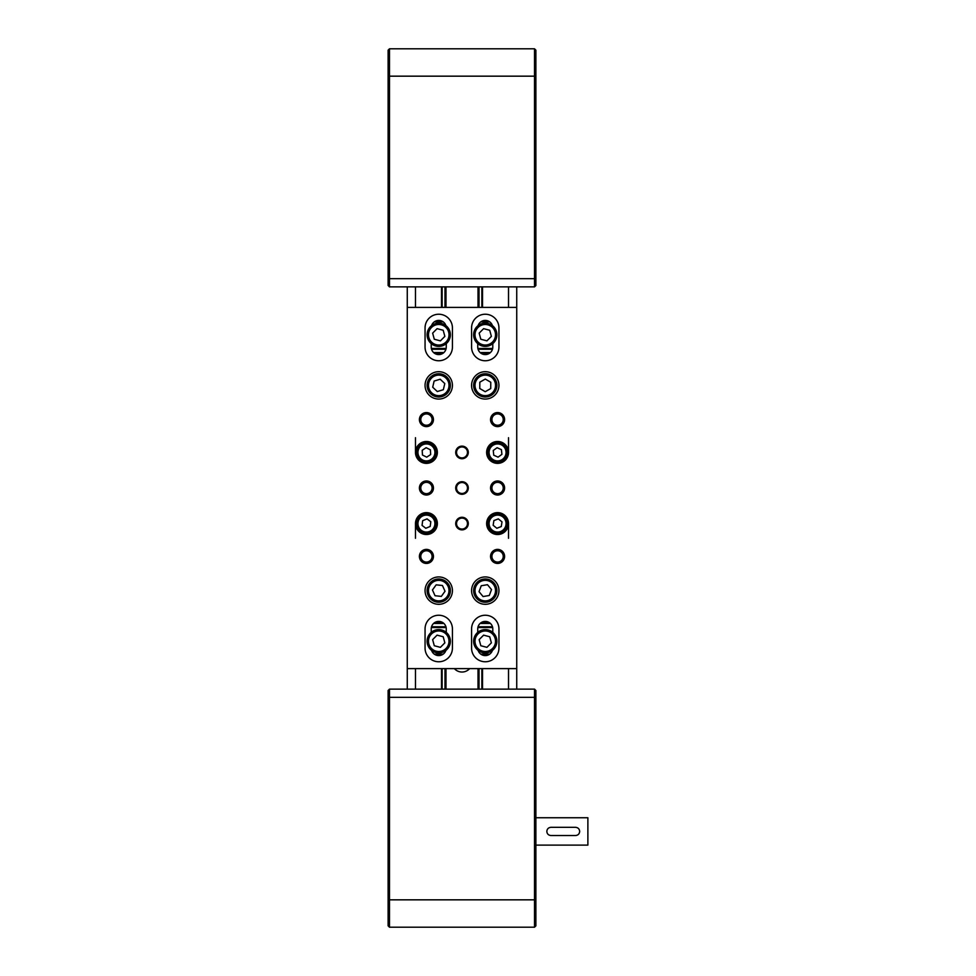 <?xml version="1.0" encoding="UTF-8"?>
<svg xmlns="http://www.w3.org/2000/svg" width="976" height="976" viewBox="0 0 976 976"><rect width="100%" height="100%" fill="white"/><g stroke="black" fill="none" stroke-linecap="round" stroke-linejoin="round"><path stroke-width="1.46" d="M407.273 286.871L407.273 307.391L516.731 307.391L516.731 689.129L534.519 689.129L389.485 689.129L388.119 690.496L388.119 925.834L389.485 927.2L389.485 689.129M516.731 668.609L407.273 668.609L407.273 689.129M516.731 286.871L516.731 307.391M535.885 845.106L587.881 845.106L587.881 817.742L535.885 817.742M575.572 835.529L550.94 835.529C548.451 835.285 547.072 833.919 546.828 831.43C547.072 828.929 548.451 827.563 550.94 827.319L575.572 827.319C578.06 827.563 579.427 828.929 579.671 831.43C579.427 833.919 578.06 835.285 575.572 835.529M508.52 668.609L508.52 689.129L516.731 689.129M430.806 689.129L423.694 689.129M535.885 697.34L535.885 690.496L534.519 689.129L534.519 927.2L389.485 927.2L534.519 927.2L535.885 925.834L535.885 697.34L388.119 697.34M534.519 927.2L535.885 925.834M388.119 50.166L389.485 48.8L534.519 48.8L534.519 286.871L389.485 286.871L389.485 48.8L388.119 50.166L388.119 285.504L389.485 286.871M534.519 286.871L535.885 285.504L535.885 50.166L534.519 48.8M469.651 668.609A10.26 10.26 0 0 1 454.352 668.609M482.522 689.129L482.522 668.609M482.522 307.391L482.522 286.871M445.995 668.609L445.995 689.129L478.008 689.129L478.008 668.609M478.008 307.391L478.008 286.871M445.995 307.391L445.995 286.871M445.995 689.129L441.481 689.129L441.481 668.609M441.481 307.391L441.481 286.871M418.826 517.744A9.577 9.577 0 0 1 432.258 515.975A9.577 9.577 0 0 0 418.826 517.744A9.577 9.577 0 0 0 420.607 531.176A9.577 9.577 0 0 0 434.027 529.395A9.577 9.577 0 0 0 432.258 515.975M490.135 517.548A9.577 9.577 0 0 0 491.55 531.017A9.577 9.577 0 0 0 505.019 529.602A9.577 9.577 0 0 0 503.604 516.133A9.577 9.577 0 0 0 490.135 517.548M418.423 457.683A9.577 9.577 0 0 0 431.685 460.44A9.577 9.577 0 0 0 434.442 447.179A9.577 9.577 0 0 0 421.181 444.422A9.577 9.577 0 0 0 418.423 457.683M505.324 446.801A9.577 9.577 0 0 0 491.953 444.678A9.577 9.577 0 0 0 489.83 458.049A9.577 9.577 0 0 0 503.201 460.172A9.577 9.577 0 0 0 505.324 446.801M427.61 388.753A11.627 11.627 0 0 1 435.381 374.247A11.627 11.627 0 0 0 427.61 388.753A11.627 11.627 0 0 0 442.116 396.512A11.627 11.627 0 0 0 449.875 382.019A11.627 11.627 0 0 0 435.381 374.247M475.227 379.518A11.627 11.627 0 0 1 491.135 375.345A11.627 11.627 0 0 0 475.227 379.518A11.627 11.627 0 0 0 479.399 395.426A11.627 11.627 0 0 0 495.308 391.254A11.627 11.627 0 0 0 491.135 375.345M427.171 589.431A11.627 11.627 0 0 0 437.553 602.18A11.627 11.627 0 0 0 450.314 591.81A11.627 11.627 0 0 0 439.932 579.049A11.627 11.627 0 0 0 427.171 589.431M473.799 592.542A11.627 11.627 0 0 0 487.195 602.082A11.627 11.627 0 0 0 496.735 588.687A11.627 11.627 0 0 0 483.34 579.146A11.627 11.627 0 0 0 473.799 592.542M498.943 590.614A13.676 13.676 0 0 1 485.267 604.303A13.676 13.676 0 0 1 471.579 590.614A13.676 13.676 0 0 1 485.267 576.938A13.676 13.676 0 0 1 498.943 590.614M508.52 523.575A10.943 10.943 0 0 1 497.577 534.519A10.943 10.943 0 0 1 486.634 523.575A10.943 10.943 0 0 1 497.577 512.632A10.943 10.943 0 0 1 508.52 523.575L508.52 538.288M508.52 452.425A10.943 10.943 0 0 1 497.577 463.368A10.943 10.943 0 0 1 486.634 452.425A10.943 10.943 0 0 1 497.577 441.481A10.943 10.943 0 0 1 508.52 452.425L508.52 437.712M437.37 523.575A10.943 10.943 0 0 1 426.427 534.519A10.943 10.943 0 0 1 415.483 523.575A10.943 10.943 0 0 1 426.427 512.632A10.943 10.943 0 0 1 437.37 523.575M437.37 452.425A10.943 10.943 0 0 1 426.427 463.368A10.943 10.943 0 0 1 415.483 452.425A10.943 10.943 0 0 1 426.427 441.481A10.943 10.943 0 0 1 437.37 452.425M425.06 590.614A13.676 13.676 0 0 1 438.749 576.938A13.676 13.676 0 0 1 452.425 590.614A13.676 13.676 0 0 1 438.749 604.303A13.676 13.676 0 0 1 425.06 590.614M498.943 385.386A13.676 13.676 0 0 1 485.267 399.062A13.676 13.676 0 0 1 471.579 385.386A13.676 13.676 0 0 1 485.267 371.697A13.676 13.676 0 0 1 498.943 385.386M425.06 385.386A13.676 13.676 0 0 1 438.749 371.697A13.676 13.676 0 0 1 452.425 385.386A13.676 13.676 0 0 1 438.749 399.062A13.676 13.676 0 0 1 425.06 385.386M503.238 419.595A5.661 5.661 0 0 1 497.577 425.243A5.661 5.661 0 0 1 491.916 419.595A5.661 5.661 0 0 1 497.577 413.934A5.661 5.661 0 0 1 503.238 419.595M504.604 419.595A7.027 7.027 0 0 0 497.577 412.567A7.027 7.027 0 0 0 490.55 419.595A7.027 7.027 0 0 0 497.577 426.61A7.027 7.027 0 0 0 504.604 419.595M503.238 556.405A5.661 5.661 0 0 1 497.577 562.066A5.661 5.661 0 0 1 491.916 556.405A5.661 5.661 0 0 1 497.577 550.757A5.661 5.661 0 0 1 503.238 556.405M504.604 556.405A7.027 7.027 0 0 0 497.577 549.39A7.027 7.027 0 0 0 490.55 556.405A7.027 7.027 0 0 0 497.577 563.433A7.027 7.027 0 0 0 504.604 556.405M432.087 556.405A5.661 5.661 0 0 1 426.427 562.066A5.661 5.661 0 0 1 420.778 556.405A5.661 5.661 0 0 1 426.427 550.757A5.661 5.661 0 0 1 432.087 556.405M433.454 556.405A7.027 7.027 0 0 0 426.427 549.39A7.027 7.027 0 0 0 419.399 556.405A7.027 7.027 0 0 0 426.427 563.433A7.027 7.027 0 0 0 433.454 556.405M503.238 488A5.661 5.661 0 0 1 497.577 493.661A5.661 5.661 0 0 1 491.916 488A5.661 5.661 0 0 1 497.577 482.339A5.661 5.661 0 0 1 503.238 488M504.604 488A7.027 7.027 0 0 0 497.577 480.973A7.027 7.027 0 0 0 490.55 488A7.027 7.027 0 0 0 497.577 495.027A7.027 7.027 0 0 0 504.604 488M432.087 488A5.661 5.661 0 0 1 426.427 493.661A5.661 5.661 0 0 1 420.778 488A5.661 5.661 0 0 1 426.427 482.339A5.661 5.661 0 0 1 432.087 488M433.454 488A7.027 7.027 0 0 0 426.427 480.973A7.027 7.027 0 0 0 419.399 488A7.027 7.027 0 0 0 426.427 495.027A7.027 7.027 0 0 0 433.454 488M432.087 419.595A5.661 5.661 0 0 1 426.427 425.243A5.661 5.661 0 0 1 420.778 419.595A5.661 5.661 0 0 1 426.427 413.934A5.661 5.661 0 0 1 432.087 419.595M433.454 419.595A7.027 7.027 0 0 0 426.427 412.567A7.027 7.027 0 0 0 419.399 419.595A7.027 7.027 0 0 0 426.427 426.61A7.027 7.027 0 0 0 433.454 419.595M467.48 452.425A5.478 5.478 0 0 1 462.002 457.903A5.478 5.478 0 0 1 456.536 452.425A5.478 5.478 0 0 1 462.002 446.959A5.478 5.478 0 0 1 467.48 452.425M468.297 452.425A6.295 6.295 0 0 0 462.002 446.13A6.295 6.295 0 0 0 455.707 452.425A6.295 6.295 0 0 0 462.002 458.72A6.295 6.295 0 0 0 468.297 452.425M467.48 488A5.478 5.478 0 0 1 462.002 493.478A5.478 5.478 0 0 1 456.536 488A5.478 5.478 0 0 1 462.002 482.522A5.478 5.478 0 0 1 467.48 488M468.297 488A6.295 6.295 0 0 0 462.002 481.705A6.295 6.295 0 0 0 455.707 488A6.295 6.295 0 0 0 462.002 494.295A6.295 6.295 0 0 0 468.297 488M467.48 523.575A5.478 5.478 0 0 1 462.002 529.041A5.478 5.478 0 0 1 456.536 523.575A5.478 5.478 0 0 1 462.002 518.097A5.478 5.478 0 0 1 467.48 523.575M468.297 523.575A6.295 6.295 0 0 0 462.002 517.28A6.295 6.295 0 0 0 455.707 523.575A6.295 6.295 0 0 0 462.002 529.87A6.295 6.295 0 0 0 468.297 523.575M474.043 337.818A11.627 11.627 0 0 0 488.317 345.98A11.627 11.627 0 0 0 496.479 331.706A11.627 11.627 0 0 0 482.205 323.544A11.627 11.627 0 0 0 474.043 337.818A11.627 11.627 0 0 0 488.317 345.98A11.627 11.627 0 0 0 496.479 331.706M441.799 345.98A11.627 11.627 0 0 0 449.96 331.706A11.627 11.627 0 0 0 435.686 323.544A11.627 11.627 0 0 0 427.525 337.818A11.627 11.627 0 0 0 441.799 345.98M441.799 652.456A11.627 11.627 0 0 0 449.96 638.182A11.627 11.627 0 0 0 435.686 630.02A11.627 11.627 0 0 0 427.525 644.294A11.627 11.627 0 0 0 441.799 652.456M492.795 632.375L492.795 628.922A7.527 7.527 0 0 0 485.267 621.407A7.527 7.527 0 0 0 477.74 628.922L477.74 632.375A11.627 11.627 0 0 0 488.317 652.456A11.627 11.627 0 0 0 496.479 638.182A11.627 11.627 0 0 0 482.205 630.02A11.627 11.627 0 0 0 474.043 644.294A11.627 11.627 0 0 0 488.317 652.456A11.627 11.627 0 0 0 496.479 638.182M480.814 645.734L479.155 639.634L483.608 635.144L489.708 636.755L491.379 642.855L486.926 647.344L480.814 645.734M478.106 650.406A7.527 7.527 0 0 0 492.416 650.406M434.296 645.734L432.636 639.634L437.077 635.144L443.189 636.755L444.861 642.855L440.408 647.344L434.296 645.734M489.781 654.103L480.753 654.103M443.263 654.103L434.235 654.103M435.613 654.92L441.884 654.92M482.132 654.92L488.403 654.92M489.391 622.639L481.144 622.639M442.872 622.639L434.613 622.639M433.576 623.457L443.909 623.457M480.094 623.457L490.428 623.457M492.465 626.738L478.069 626.738M445.947 626.738L431.538 626.738M431.343 627.556L446.142 627.556M477.862 627.556L492.66 627.556M434.296 339.245L432.636 333.145L437.077 328.656L443.189 330.266L444.861 336.366L440.408 340.856L434.296 339.245M446.264 343.625L446.264 347.078A7.527 7.527 0 0 1 438.749 354.593A7.527 7.527 0 0 1 431.221 347.078L431.221 343.625M431.587 325.594A7.527 7.527 0 0 1 445.898 325.594M480.814 339.245L479.155 333.145L483.608 328.656L489.708 330.266L491.379 336.366L486.926 340.856L480.814 339.245M434.235 321.897L443.263 321.897M480.753 321.897L489.781 321.897M488.403 321.08L482.132 321.08M441.884 321.08L435.613 321.08M434.613 353.361L442.872 353.361M481.144 353.361L489.391 353.361M490.428 352.543L480.094 352.543M443.909 352.543L433.576 352.543M431.538 349.262L445.947 349.262M478.069 349.262L492.465 349.262M492.66 348.444L477.862 348.444M446.142 348.444L431.343 348.444M503.201 460.172A9.577 9.577 0 0 1 489.83 458.049M407.273 668.609L407.273 307.391M471.579 628.922A13.676 13.676 0 0 1 485.267 615.246A13.676 13.676 0 0 1 498.943 628.922L498.943 648.076A13.676 13.676 0 0 1 485.267 661.765A13.676 13.676 0 0 1 471.579 648.076L471.579 628.922M425.06 628.922A13.676 13.676 0 0 1 438.749 615.246A13.676 13.676 0 0 1 452.425 628.922L452.425 648.076A13.676 13.676 0 0 1 438.749 661.765A13.676 13.676 0 0 1 425.06 648.076L425.06 628.922M498.943 347.078A13.676 13.676 0 0 1 485.267 360.754A13.676 13.676 0 0 1 471.579 347.078L471.579 327.924A13.676 13.676 0 0 1 485.267 314.235A13.676 13.676 0 0 1 498.943 327.924L498.943 347.078M452.425 347.078A13.676 13.676 0 0 1 438.749 360.754A13.676 13.676 0 0 1 425.06 347.078L425.06 327.924A13.676 13.676 0 0 1 438.749 314.235A13.676 13.676 0 0 1 452.425 327.924L452.425 347.078M492.416 325.594A7.527 7.527 0 0 0 478.106 325.594M477.74 343.625L477.74 347.078A7.527 7.527 0 0 0 485.267 354.593A7.527 7.527 0 0 0 492.795 347.078L492.795 343.625M431.587 650.406A7.527 7.527 0 0 0 445.898 650.406M446.264 632.375L446.264 628.922A7.527 7.527 0 0 0 438.749 621.407A7.527 7.527 0 0 0 431.221 628.922L431.221 632.375M481.241 585.746L487.475 584.697L491.501 589.565L489.293 595.494L483.059 596.543L479.033 591.663L481.241 585.746M436.162 584.844L442.445 585.49L445.032 591.261L441.323 596.385L435.04 595.738L432.453 589.968L436.162 584.844M485.304 379.066L490.757 382.25L490.721 388.57L485.231 391.705L479.777 388.509L479.814 382.189L485.304 379.066M434.137 381.055L440.188 379.225L444.788 383.556L443.348 389.705L437.309 391.535L432.697 387.216L434.137 381.055M501.908 454.352L498.065 457.146L493.746 455.206L493.246 450.497L497.089 447.716L501.408 449.643L501.908 454.352M422.193 450.29L426.158 447.691L430.392 449.826L430.66 454.56L426.695 457.158L422.462 455.023L422.193 450.29M498.321 518.89L502.006 521.879L501.261 526.552L496.833 528.26L493.148 525.271L493.893 520.586L498.321 518.89M427.049 518.878L430.806 521.757L430.196 526.454L425.817 528.272L422.047 525.393L422.669 520.696L427.049 518.878M415.483 437.712L415.483 452.425M415.483 523.575L415.483 538.288M415.483 286.871L415.483 307.391M415.483 668.609L415.483 689.129M508.52 286.871L508.52 307.391M535.885 899.835L388.119 899.835M535.885 278.66L388.119 278.66M388.119 76.165L535.885 76.165M481.851 689.129L481.851 668.609M481.851 307.391L481.851 286.871M479.021 689.129L479.021 668.609M479.021 307.391L479.021 286.871M478.801 689.129L478.801 668.609M478.801 307.391L478.801 286.871M445.215 689.129L445.215 668.609M445.215 307.391L445.215 286.871M444.995 689.129L444.995 668.609M444.995 307.391L444.995 286.871M442.152 689.129L442.152 668.609M442.152 307.391L442.152 286.871M433.161 528.736A8.479 8.479 0 0 1 421.266 530.31A8.479 8.479 0 0 1 419.692 518.415A8.479 8.479 0 0 1 431.587 516.841A8.479 8.479 0 0 1 433.161 528.736M504.177 528.907A8.479 8.479 0 0 1 492.246 530.163A8.479 8.479 0 0 1 490.989 518.232A8.479 8.479 0 0 1 502.908 516.975A8.479 8.479 0 0 1 504.177 528.907M433.527 447.777A8.479 8.479 0 0 1 431.087 459.525A8.479 8.479 0 0 1 419.338 457.085A8.479 8.479 0 0 1 421.778 445.337A8.479 8.479 0 0 1 433.527 447.777M490.708 457.415A8.479 8.479 0 0 1 492.599 445.556A8.479 8.479 0 0 1 504.446 447.447A8.479 8.479 0 0 1 502.555 459.293A8.479 8.479 0 0 1 490.708 457.415M448.57 382.409A10.26 10.26 0 0 1 441.713 395.207A10.26 10.26 0 0 1 428.928 388.35A10.26 10.26 0 0 1 435.772 375.565A10.26 10.26 0 0 1 448.57 382.409M494.124 390.559A10.26 10.26 0 0 1 480.082 394.243A10.26 10.26 0 0 1 476.41 380.201A10.26 10.26 0 0 1 490.44 376.529A10.26 10.26 0 0 1 494.124 390.559M448.948 591.663A10.26 10.26 0 0 1 437.699 600.826A10.26 10.26 0 0 1 428.537 589.565A10.26 10.26 0 0 1 439.798 580.415A10.26 10.26 0 0 1 448.948 591.663M495.381 588.918A10.26 10.26 0 0 1 486.963 600.74A10.26 10.26 0 0 1 475.141 592.322A10.26 10.26 0 0 1 483.559 580.5A10.26 10.26 0 0 1 495.381 588.918M482.571 324.862A10.26 10.26 0 0 1 495.161 332.06A10.26 10.26 0 0 1 487.963 344.662A10.26 10.26 0 0 1 475.361 337.452A10.26 10.26 0 0 1 482.571 324.862M436.04 324.862A10.26 10.26 0 0 1 448.643 332.06A10.26 10.26 0 0 1 441.445 344.662A10.26 10.26 0 0 1 428.842 337.452A10.26 10.26 0 0 1 436.04 324.862M436.04 631.338A10.26 10.26 0 0 1 448.643 638.548A10.26 10.26 0 0 1 441.445 651.138A10.26 10.26 0 0 1 428.842 643.94A10.26 10.26 0 0 1 436.04 631.338M482.571 631.338A10.26 10.26 0 0 1 495.161 638.548A10.26 10.26 0 0 1 487.963 651.138A10.26 10.26 0 0 1 475.361 643.94A10.26 10.26 0 0 1 482.571 631.338"/></g></svg>
